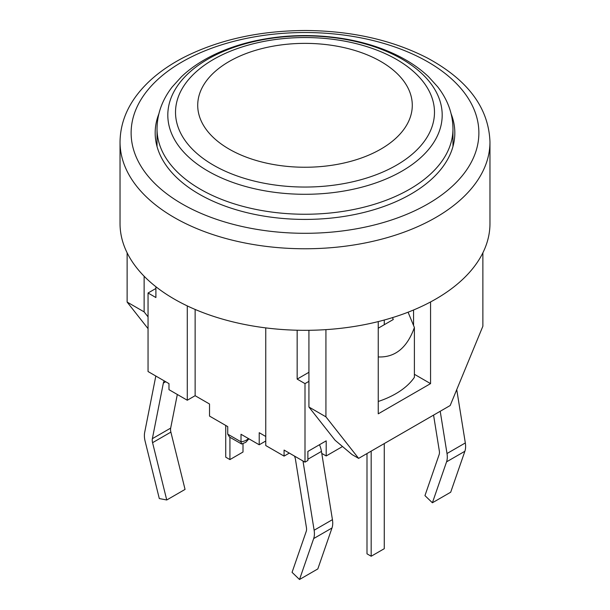 <?xml version="1.0" encoding="UTF-8"?>
<svg xmlns="http://www.w3.org/2000/svg" width="610" height="610" viewBox="0 0 610 610"><rect width="100%" height="100%" fill="white"/><g stroke="black" fill="none" stroke-linecap="round" stroke-linejoin="round"><path stroke-width="0.91" d="M378.246 356.934C395.036 357.658 407.091 347.852 414.396 327.517L414.396 377.308A83.234 48.053 180 0 1 378.246 401.471M177.319 394.479L170.678 428.098A9.249 5.337 -120 0 0 170.884 432.116L185.051 489.411L166.743 499.986L152.569 442.685A9.249 5.337 60 0 1 152.37 438.666L163.35 383.088A9.249 5.337 60 0 1 164.342 380.945M155.84 376.034A20.343 11.75 -120 0 0 155.664 376.827L144.677 432.406A20.343 11.75 -120 0 0 145.127 441.251L159.301 498.553L166.743 499.986M319.51 444.713A20.343 11.75 60 0 1 321.455 451.408L332.435 519.667A20.343 11.75 60 0 1 331.992 527.993L317.818 568.932L299.51 579.5L313.677 538.561A20.343 11.75 -120 0 0 314.127 530.235L303.147 461.976A20.343 11.75 -120 0 0 302.964 460.977M294.47 456.074A9.249 5.337 60 0 1 295.454 459.353L306.433 527.62A9.249 5.337 60 0 1 306.235 531.401L292.06 572.34L299.51 579.5M289.308 453.093L284.077 456.112L284.077 450.073L305 462.151L307.875 460.489L307.875 451.43L326.19 440.855L326.19 455.96L321.775 453.413M440.214 411.27L447.008 453.52A20.343 11.75 60 0 1 446.566 461.846L432.391 502.777L450.699 492.209L464.873 451.27A20.343 11.75 -120 0 0 465.323 442.944L456.737 389.607M432.391 502.777L424.949 495.617L439.116 454.679A9.249 5.337 -120 0 0 439.322 450.897L433.565 415.113M308.927 381.357L305 383.621L297.154 379.092L297.154 330.223M305 462.151L305 383.621M342.523 446.528L326.19 455.96M392.634 317.581L393.938 317.169M248.91 438.826L245.769 442.326L241.644 444.004L229.551 437.08L227.736 434.16L227.736 426.603L209.52 416.089L209.52 404.011L195.131 395.699L187.285 400.236L168.978 389.66L168.978 383.621L148.047 371.536L148.047 293.006L155.901 288.477M241.491 443.973L241.011 441.823L227.736 434.16M265.762 436.478L259.219 432.703L259.219 444.781L241.011 434.274L241.011 441.823A11.094 6.405 180 0 0 248.4 438.537M259.219 444.781L265.762 441.007M392.634 317.924L393.282 319.51L378.246 328.195M284.077 456.112L265.762 445.544L265.762 327.89M414.396 327.517L408.082 312.198M195.131 309.445L195.131 395.699M187.285 400.236L187.285 305.907M155.901 286.731L155.901 297.535L148.047 293.006M308.927 372.291L297.154 379.092M371.177 451.125L371.177 556.244L366.999 553.827L366.999 453.543M371.177 556.244L384.262 548.695L384.262 443.577M384.262 324.718L384.262 320.021M229.924 437.301L229.924 459.589L225.738 457.172L225.738 425.452M229.924 459.589L243.001 452.033L243.001 443.638M380.861 149.107A107.284 61.938 0 0 0 412.284 105.309A107.284 61.938 0 0 0 305 43.371A107.284 61.938 0 0 0 197.716 105.309A107.284 61.938 0 0 0 263.947 162.534A107.284 61.938 0 0 0 380.861 149.107A107.284 61.938 0 0 0 412.284 105.309A107.284 61.938 0 0 0 305 43.371A107.284 61.938 0 0 0 197.716 105.309A107.284 61.938 0 0 0 263.947 162.534A107.284 61.938 0 0 0 380.861 149.107M396.553 165.157A129.48 74.755 180 0 1 255.453 181.361A129.48 74.755 180 0 1 175.52 112.301A129.48 74.755 180 0 1 305 37.545A129.48 74.755 180 0 1 434.48 112.301A129.48 74.755 180 0 1 396.553 165.157M402.005 171.097A137.189 79.201 180 0 1 207.995 171.097A137.189 79.201 180 0 1 207.995 59.086A137.189 79.201 180 0 1 402.005 59.086A137.189 79.201 180 0 1 402.005 171.097M144.128 276.231L144.128 311.885L148.047 316.864M358.627 458.377L352.084 454.603L335.081 440.252L308.927 407.03L325.923 416.843L358.627 458.377L450.18 405.52L482.876 326.228L482.876 252.814M489.967 141.977L489.967 223.535A184.967 106.788 180 0 1 435.792 299.045A184.967 106.788 180 0 1 234.217 322.194A184.967 106.788 180 0 1 120.033 223.535L120.033 141.977A184.967 106.788 0 0 0 234.217 240.637A184.967 106.788 0 0 0 435.792 217.488A184.967 106.788 0 0 0 489.967 141.977C488.732 107.985 467.962 80.04 427.64 58.156C392.756 40.161 352.214 30.942 306.006 30.5C259.875 30.645 219.211 39.566 184.029 57.279C171.021 63.997 159.782 71.69 150.312 80.367C130.441 98.774 120.345 119.308 120.033 141.977M451.148 113.879A149.824 86.498 180 0 1 454.824 132.919A149.824 86.498 180 0 1 410.942 194.079A149.824 86.498 180 0 1 247.668 212.837A149.824 86.498 180 0 1 155.176 132.919A149.824 86.498 180 0 1 158.852 113.879M413.557 325.473L413.557 309.994M414.396 374.288L430.561 383.621L378.246 413.824L378.246 321.592M430.561 301.95L430.561 383.621M148.047 328.645L127.124 302.064L144.128 311.885M325.923 329.636L325.923 416.843M308.927 330.3L308.927 407.03M127.124 252.814L127.124 302.064M175.52 112.301A129.48 74.755 180 0 1 305 37.553A129.48 74.755 180 0 1 434.48 112.301M170.884 432.116L152.569 442.685M170.678 428.098L152.37 438.666M165.699 381.73L163.35 383.088M331.992 527.993L313.677 538.561M332.435 519.667L314.127 530.235M321.455 451.408L307.875 459.246M303.917 461.526L303.147 461.976M446.566 461.846L464.873 451.27M447.008 453.52L465.323 442.944M200.37 189.23A147.971 85.43 0 0 0 409.63 189.23A147.971 85.43 0 0 0 452.971 128.817C452.826 113.773 447.763 99.804 437.766 86.91L428.502 76.7C420.336 68.945 410.606 62.182 399.321 56.417C383.164 48.205 365.024 42.372 344.894 38.91C312.358 33.542 280.432 34.656 249.132 42.258C235.33 45.704 222.665 50.348 211.121 56.189C199.623 62.022 189.718 68.884 181.422 76.769L172.134 87.032C162.207 99.895 157.166 113.826 157.029 128.817A147.971 85.43 0 0 0 200.37 189.23M427.945 203.9A173.873 100.383 180 0 1 137.052 158.897A173.873 100.383 180 0 1 350.003 35.952A173.873 100.383 180 0 1 427.945 203.9M452.971 146.469L452.971 128.817M157.029 146.469L157.029 128.817"/></g></svg>

